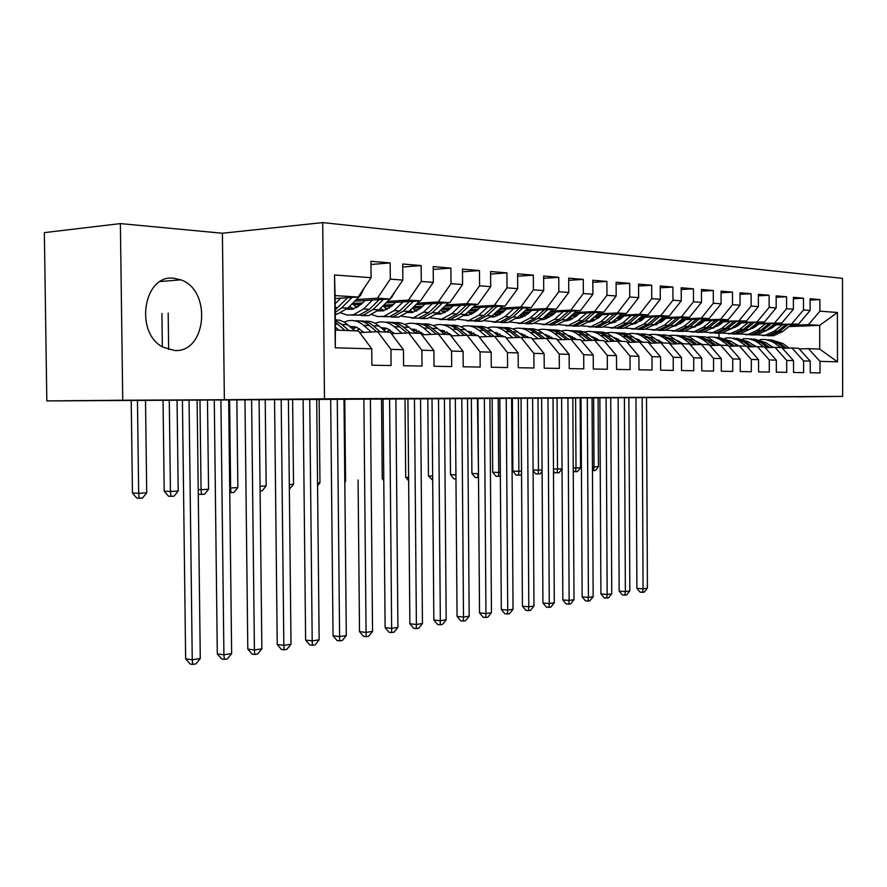 <?xml version="1.0" encoding="UTF-8"?>
<svg xmlns="http://www.w3.org/2000/svg" width="887" height="887" viewBox="0 0 887 887"><rect width="100%" height="100%" fill="white"/><g stroke="black" fill="none" stroke-linecap="round" stroke-linejoin="round"><path stroke-width="1.33" d="M174.606 350.509C206.671 352.893 212.071 290.249 180.826 279.849L173.708 278.241C143.55 274.15 134.214 332.836 162.986 347.161L174.606 350.509M120.366 223.602L122.739 400.225L224.367 399.727L222.404 233.237L120.366 223.602L44.35 232.627L46.823 400.924L797.757 396.766M222.404 233.237L322.713 222.593L842.484 278.363L842.65 396.4L324.487 398.828L322.713 222.593M789.009 326.56L819.688 325.363L837.395 312.479L819.91 311.182L819.887 299.595L810.097 298.764L810.119 310.45L803.5 309.951L803.478 298.198L793.388 297.333L793.41 309.208L786.581 308.698L786.558 296.757L776.147 295.87L776.18 307.922L769.14 307.39L769.107 295.26L758.363 294.351L758.396 306.592L751.134 306.048L751.089 293.73L740.013 292.788L740.046 305.228L732.54 304.662L732.496 292.145L721.053 291.169L721.098 303.809L713.336 303.232L713.292 290.504L701.462 289.495L701.506 302.345L693.49 301.757L693.434 288.807L681.205 287.765L681.26 300.837L672.967 300.216L672.911 287.055L660.25 285.98L660.305 299.274L651.723 298.642L651.668 285.248L638.562 284.128L638.629 297.666L629.737 297.001L629.67 283.363L616.099 282.21L616.166 295.992L606.963 295.304L606.885 281.423L592.815 280.225L592.893 294.251L583.347 293.542L583.269 279.405L568.678 278.163L568.767 292.455L558.854 291.712L558.766 277.321L543.631 276.023L543.72 290.581L533.431 289.816L533.342 275.147L517.609 273.806L517.709 288.641L507.031 287.843L506.92 272.897L490.578 271.5L490.688 286.634L479.579 285.802L479.468 270.557L462.46 269.105L462.582 284.539L451.017 283.674L450.895 268.118L433.2 266.61L433.322 282.354L421.281 281.456L421.148 265.579L402.709 264.004L402.853 280.081L390.302 279.139L390.158 262.929L370.932 261.288L371.088 277.709L358.148 297.034L335.075 295.615L335.419 330.064L358.47 330.973L371.742 348.824L335.264 347.804L334.543 274.981L371.088 277.709M837.395 312.479L837.472 361.852L819.998 361.364L808.478 348.669L799.231 348.935M371.742 348.824L371.897 365.2L391.078 365.533L390.934 349.367L403.463 349.711L403.596 365.743L422.001 366.065L421.868 350.232L433.887 350.565L434.02 366.264L451.671 366.575L451.55 351.064L463.092 351.385L463.214 366.774L480.177 367.063L480.067 351.862L491.165 352.172L491.276 367.251L507.586 367.54L507.475 352.627L518.152 352.926L518.252 367.717L533.952 367.994L533.852 353.359L544.119 353.647L544.219 368.172L559.331 368.427L559.242 354.068L569.132 354.345L569.221 368.604L583.779 368.848L583.701 354.756L593.237 355.022L593.314 369.014L607.351 369.258L607.285 355.41L616.476 355.676L616.554 369.413L630.103 369.646L630.036 356.053L638.906 356.297L638.973 369.801L652.056 370.023L651.989 356.663L660.56 356.907L660.627 370.178L673.255 370.389L673.2 357.261L681.493 357.494L681.538 370.533L693.756 370.744L693.701 357.827L701.717 358.06L701.761 370.888L713.58 371.088L713.536 358.381L721.275 358.603L721.319 371.221L732.751 371.42L732.717 358.925L740.213 359.135L740.257 371.542L751.322 371.742L751.289 359.446L758.551 359.645L758.585 371.864L769.306 372.052L769.273 359.945L776.313 360.144L776.336 372.163L786.736 372.352L786.702 360.432L793.521 360.621L793.555 372.462L803.622 372.64L803.6 360.909L810.219 361.087L810.241 372.751L820.02 372.917L819.998 361.364M356.363 299.529L377.396 298.22L389.958 298.986L354.722 301.159M390.302 279.139L377.396 298.22M402.853 280.081L389.958 298.986M335.264 347.804L335.419 330.064M352.372 303.509L362.639 302.888M387.53 301.38L408.419 300.116L420.471 300.859L385.967 302.922M353.458 304.862L361.109 304.407M421.281 281.456L408.419 300.116M433.322 282.354L420.471 300.859M390.934 349.367L377.696 331.727L359.634 332.536M377.696 331.727L390.258 332.215L403.463 349.711M355.51 306.802L358.437 306.625M383.694 305.15L393.285 304.585M417.467 303.166L438.2 301.946L449.787 302.655L415.959 304.618M383.472 306.503L391.81 306.015M451.017 283.674L438.2 301.946M462.582 284.539L449.787 302.655M421.868 350.232L408.707 332.947L391.367 333.689M408.707 332.947L420.748 333.423L433.887 350.565M385.424 308.332L389.304 308.111M413.774 306.725L422.733 306.215M446.239 304.873L466.817 303.709L477.949 304.385L444.786 306.259M416.158 311.215L412.344 308.088L421.314 307.578M479.579 285.802L466.817 303.709M490.688 286.634L477.949 304.385M451.55 351.064L438.466 334.111L421.824 334.809M438.466 334.111L450.042 334.565L463.092 351.385M414.196 309.818L418.952 309.563M442.68 308.244L451.051 307.789M473.913 306.525L494.325 305.394L505.036 306.048L472.516 307.833M415.704 310.938L416.857 310.871M441.327 309.53L449.687 309.075M507.031 287.843L494.325 305.394M517.709 288.641L505.036 306.048M480.067 351.862L467.061 335.242L451.062 335.896M467.061 335.242L478.182 335.674L491.165 352.172M441.892 311.259L447.458 310.96M470.476 309.718L478.304 309.308M500.556 308.111L520.802 307.024L531.113 307.656L499.204 309.352M443.323 312.313L445.518 312.202M469.168 310.949L476.984 310.528M533.431 289.816L520.802 307.024M543.72 290.581L531.113 307.656M507.475 352.627L494.547 336.317L479.168 336.927M494.547 336.317L505.257 336.738L518.152 352.926M468.58 312.645L474.634 312.335M497.241 311.149L504.548 310.772M526.213 309.63L546.292 308.587L556.227 309.197L524.904 310.816M469.933 313.654L473.07 313.499M495.977 312.313L503.273 311.936M558.854 291.712L546.292 308.587M568.767 292.455L556.227 309.197M533.852 353.359L521.013 337.359L506.211 337.936M521.013 337.359L531.313 337.77L544.119 353.647M494.303 313.987L500.002 313.699M523.008 312.534L529.827 312.18M550.938 311.104L570.862 310.095L580.442 310.683L549.685 312.235M495.589 314.963L499.592 314.752M521.789 313.632L528.597 313.288M583.347 293.542L570.862 310.095M592.893 294.251L580.442 310.683M559.242 354.068L546.481 338.368L532.233 338.901M546.481 338.368L556.415 338.756L569.132 354.345M520.015 315.251L524.483 315.029M547.856 313.865L554.22 313.543M574.798 312.523L594.545 311.548L603.792 312.113L573.579 313.599M520.336 316.215L525.115 315.983M546.669 314.918L553.022 314.608M606.963 295.304L594.545 311.548M616.166 295.992L603.792 312.113M583.701 354.756L571.04 339.333L557.291 339.832M571.04 339.333L580.608 339.71L593.237 355.022M544.951 316.459L548.111 316.304M571.816 315.162L577.747 314.874M597.816 313.898L617.407 312.945L626.322 313.499L596.652 314.918M544.241 317.435L548.765 317.213M570.674 316.171L576.594 315.883M629.737 297.001L617.407 312.945M638.629 297.666L626.322 313.499M607.285 355.41L594.711 340.264L581.462 340.741M594.711 340.264L603.947 340.619L616.476 355.676M568.999 317.635L570.951 317.546M594.933 316.415L600.466 316.149M620.057 315.218L639.472 314.308L648.087 314.83L618.926 316.204M567.924 318.588L571.572 318.422M593.824 317.38L599.357 317.114M651.723 298.642L639.472 314.308M660.305 299.274L648.087 314.83M630.036 356.053L617.552 341.162L604.768 341.606M617.552 341.162L626.466 341.506L638.906 356.297M569.332 319.841L570.651 319.786M592.217 318.788L593.026 318.743M617.263 317.624L622.419 317.391M641.545 316.504L660.793 315.617L669.12 316.127L640.447 317.435M591.163 319.697L593.625 319.586M616.199 318.544L621.343 318.311M672.967 300.216L660.793 315.617M681.26 300.837L669.12 316.127M651.989 356.663L639.605 342.027L627.253 342.449M639.605 342.027L648.22 342.371L660.56 356.907M591.54 320.939L593.78 320.839M638.84 318.799L643.64 318.588M662.323 317.746L681.404 316.881L689.454 317.369L661.258 318.633M613.616 320.772L614.957 320.706M637.808 319.686L642.598 319.475M693.49 301.757L681.404 316.881M701.506 302.345L689.454 317.369M673.2 357.261L660.915 342.87L648.985 343.269M660.915 342.87L669.241 343.191L681.493 357.494M613.017 322.014L615.9 321.881M659.706 319.941L664.163 319.741M682.425 318.943L701.34 318.1L709.123 318.577L681.393 319.797M658.697 320.795L663.154 320.595M713.336 303.232L701.34 318.1M721.098 303.809L709.123 318.577M693.701 357.827L681.515 343.679L669.973 344.056M681.515 343.679L689.565 343.99L701.717 358.06M633.861 323.045L636.511 322.935M679.885 321.05L684.032 320.872M701.872 320.096L720.621 319.287L728.172 319.752L700.874 320.917M678.91 321.859L683.045 321.682M732.54 304.662L720.621 319.287M740.046 305.228L728.172 319.752M713.536 358.381L701.429 344.455L690.274 344.821M701.429 344.455L709.223 344.766L721.275 358.603M654.872 324.01L656.469 323.943M699.422 322.125L703.269 321.959M720.721 321.216L746.61 320.883L719.745 322.014M655.26 324.731L656.469 324.675M698.468 322.901L702.316 322.746M751.134 306.048L739.303 320.429M758.396 306.592L746.61 320.883M732.717 358.925L720.71 345.22L709.91 345.553M720.71 345.22L728.249 345.509L740.213 359.135M675.195 324.964L675.805 324.941M718.337 323.167L721.896 323.023M738.971 322.314L764.472 321.981L738.039 323.068M674.685 325.684L676.404 325.618M717.417 323.921L720.976 323.777M769.14 307.39L757.398 321.537M776.18 307.922L764.472 321.981M751.289 359.446L739.381 345.952L728.926 346.274M739.381 345.952L746.677 346.24L758.551 359.645M736.665 324.176L739.958 324.043M756.678 323.367L781.791 323.034L755.768 324.099M694 326.593L695.12 326.549M735.766 324.908L739.059 324.775M786.581 308.698L774.928 322.613M793.41 309.208L781.791 323.034M769.273 359.945L757.465 346.662L747.275 346.906M757.465 346.662L764.539 346.939L776.313 360.144M754.427 325.163L757.476 325.041M773.841 324.387L798.588 324.065L772.954 325.085M753.562 325.862L756.6 325.74M803.5 309.951L791.936 323.666M810.119 310.45L798.588 324.065M786.702 360.432L774.994 347.349L765.171 347.649M774.994 347.349L781.846 347.626L793.521 360.621M771.657 326.117L774.462 326.006M790.494 325.385L808.434 324.675L819.688 325.363L819.732 349.112L808.478 348.669M770.193 327.292L772.998 327.181M819.91 311.182L808.434 324.675M803.6 360.909L791.991 348.026L782.456 348.303M791.991 348.026L798.644 348.281L810.219 361.087M122.739 400.225L46.823 400.924M842.65 396.4L797.757 396.899M224.367 399.727L324.487 398.828M335.098 298.509L358.148 297.034M719.013 337.415L719.002 332.991M837.472 361.852L819.732 349.112M335.075 295.615L334.543 274.981M819.887 299.595L810.097 300.083M803.478 298.198L793.388 298.708M786.558 296.757L776.158 297.3M769.107 295.26L758.374 295.837M751.089 293.73L740.013 294.329M732.496 292.145L721.053 292.777M713.292 290.504L701.462 291.169M693.434 288.807L681.216 289.517M672.911 287.055L660.261 287.809M651.668 285.248L638.573 286.035M629.67 283.363L616.11 284.206M606.885 281.423L592.838 282.321M583.269 279.405L568.689 280.359M558.766 277.321L543.642 278.341M533.342 275.147L517.631 276.234M506.92 272.897L490.6 274.061M479.468 270.557L462.482 271.799M450.895 268.118L433.222 269.448M421.148 265.579L402.742 267.02M390.158 262.929L370.966 264.481M789.23 348.103L782.733 343.435L770.914 339.799M780.682 347.571L774.44 343.081C770.005 339.965 765.215 338.845 760.059 339.699L759.915 339.721M773.486 347.394L768.597 344.577M755.214 345.786L754.571 346.174M786.392 348.181L779.595 343.302L768.342 339.643M765.747 339.566L777.611 343.214L784.585 348.236M642.155 397.853L643.064 588.813L647.41 588.125L646.523 397.831M647.41 588.125L644.272 592.084L642.532 592.361L640.07 592.15L636.888 588.314L635.968 397.886M636.888 588.314L643.064 588.813L642.532 592.361M775.759 324.975L772.4 327.647L765.525 331.006M752.963 328.356L751.71 327.347M782.445 324.709L774.418 331.084L765.248 335.286L756.944 334.842M791.814 324.343L782.711 331.538L773.575 335.696L767.909 335.807M786.026 324.575L777.577 331.261L768.43 335.441L762.742 335.552M753.385 326.006L754.637 327.281M763.751 335.486L770.426 335.541L779.573 331.361L788.266 324.476M755.702 326.46L755.114 325.795M593.636 398.097L594.013 466.928L598.437 466.673L598.06 398.075M598.437 466.673L595.365 470.531L592.461 470.609M592.438 466.895L594.013 466.928L593.591 470.642M772.533 347.427L766.024 342.715L754.083 339.034M763.774 346.906L757.487 342.349C753.019 339.189 748.184 338.047 742.996 338.923L742.741 338.967M756.467 346.695L751.234 343.735M737.906 345.22L737.164 345.686M769.606 347.516L762.798 342.57L751.433 338.867M748.761 338.79L760.747 342.482L767.754 347.571M624.393 397.941L625.368 591.596L629.837 590.897L628.872 397.919M629.837 590.897L626.654 594.9L624.858 595.188L622.386 594.977L619.159 591.075L618.161 397.975M619.159 591.075L625.368 591.596L624.858 595.188M755.336 346.728L748.816 341.972L736.742 338.246M746.344 346.229L740.002 341.595C735.5 338.39 730.633 337.237 725.4 338.113L725.056 338.18M738.926 345.963L733.349 342.881M720.067 344.644L719.235 345.209M752.32 346.817L745.479 341.828L734.004 338.069M731.254 337.991L743.373 341.739L750.402 346.872M606.109 398.041L607.163 594.467L611.753 593.736L610.733 398.019M611.753 593.736L608.526 597.805L606.686 598.104L604.191 597.882L600.92 593.924L599.856 398.075M600.92 593.924L607.163 594.467L606.686 598.104M758.806 323.966L755.425 326.682L748.196 330.152M735.645 327.27L734.281 326.117M765.548 323.7L757.454 330.175L748.218 334.443L739.758 333.967M775.194 323.312L765.991 330.629L756.799 334.865L751.056 334.976M769.229 323.544L760.713 330.352L751.5 334.599L745.723 334.709M736.21 324.886L737.374 326.117M746.765 334.643L753.551 334.709L762.765 330.463L771.546 323.456M575.608 398.196L576.007 467.97L580.564 467.715L580.153 398.174M580.564 467.715L577.437 471.629L573.257 471.673M573.235 467.904L576.007 467.97L575.619 471.74M741.332 322.935L737.929 325.695L730.345 329.277M717.805 326.139L716.308 324.819M748.129 322.646L739.969 329.232L730.666 333.567L722.04 333.057M713.747 327.946L713.192 327.37M758.075 322.236L748.772 329.709L739.514 334.011L733.682 334.111M751.921 322.491L743.328 329.41L734.048 333.734L728.194 333.845M718.636 323.866L719.59 324.897M729.269 333.767L736.166 333.845L745.446 329.532L754.305 322.391M557.069 398.285L557.502 469.046L562.036 468.779M562.036 468.957L559.01 472.749L554.752 472.793L553.477 471.241M553.466 468.946L557.502 469.046L557.147 472.86M737.607 346.008L731.065 341.207L718.858 337.426M729.369 346.263L721.985 340.808C717.439 337.57 712.538 336.395 707.272 337.293L706.806 337.382M720.843 345.22L714.922 342.016M701.672 344.067L701.085 344.466M734.491 346.107L727.628 341.051L716.042 337.248M713.203 337.171L717.783 337.515L722.184 339L732.518 346.163M587.294 398.13L588.425 597.406L593.159 596.663L592.05 398.108M593.159 596.663L589.877 600.798L587.981 601.098L585.475 600.876L582.149 596.862L581.007 398.163M582.149 596.862L588.425 597.406L587.981 601.098M719.302 345.265L709.467 338.424L705.032 336.927L700.42 336.583M710.82 345.531L703.391 340.009C698.812 336.716 693.878 335.53 688.567 336.439L687.99 336.561M678.965 341.162L678.322 341.739M702.249 344.489L695.929 341.14M716.097 345.365L709.212 340.264L697.515 336.395M694.588 336.317L699.211 336.661L703.668 338.169L714.057 345.431M567.924 398.23L569.144 600.444L574.011 599.679L572.825 398.208M574.011 599.679L570.685 603.87L568.733 604.18L566.216 603.947L562.835 599.878L561.604 398.263M562.835 599.878L569.144 600.444L568.733 604.18M723.315 321.859L719.878 324.664L711.951 328.367M699.411 324.964L697.792 323.467M730.156 321.571L721.94 328.268L712.571 332.669L703.779 332.126M695.408 326.848L694.665 326.05M740.412 321.138L731.021 328.755L721.696 333.124L715.787 333.235M713.159 328.112L712.571 327.88M734.07 321.404L725.411 328.445L716.053 332.847L710.121 332.947M700.53 322.824L701.251 323.622M711.23 332.869L718.248 332.958L727.584 328.567L736.532 321.305M537.999 398.385L538.464 470.154L542.079 469.944M542.09 471.363L540.061 473.891L535.748 473.946L533.098 470.731M533.087 469.999L538.464 470.154L538.143 474.013M704.721 320.75L701.262 323.611L692.958 327.425M680.418 323.733L678.688 322.048M711.618 320.462L703.336 327.259L693.911 331.749L684.93 331.15M676.482 325.706L675.561 324.653M722.206 320.007L712.716 327.769L703.313 332.215L697.326 332.315M694.61 327.081L693.811 326.749L684.354 331.272L678.278 331.372M715.665 320.285L706.917 327.458L697.504 331.926L691.483 332.026M692.625 331.938L699.754 332.037L709.168 327.58L718.204 320.174M518.385 398.485L518.884 471.285L521.523 471.13M521.545 473.869L520.569 475.077L516.19 475.133L512.863 471.119L512.364 398.518M512.863 471.119L518.884 471.285L518.596 475.199M678.023 340.774L677.324 340.985M700.42 344.489L690.541 337.581L686.05 336.051L681.393 335.718M691.66 344.777L684.199 339.189C679.586 335.84 674.608 334.632 669.275 335.563L668.565 335.707M659.44 340.497L658.642 341.251M683.045 343.735L676.326 340.231M697.115 344.599L690.208 339.444L678.4 335.519M675.373 335.441L680.052 335.774L684.553 337.304L695.009 344.666M547.978 398.33L549.275 603.57L554.297 602.783L553.022 398.307M554.297 602.783L550.916 607.03L548.909 607.362L546.37 607.118L542.933 602.983L541.624 398.363M542.933 602.983L549.275 603.57L548.909 607.362M685.54 319.619L682.048 322.524L673.366 326.449M660.826 322.447L659.163 320.772M692.481 319.309L684.143 326.228L674.641 330.784L665.483 330.152M656.957 324.498L655.848 323.19M703.413 318.832L693.822 326.749L690.164 326.549L699.278 319.01M675.462 326.017L674.453 325.573M696.65 319.132L687.835 326.427L678.355 330.973L672.246 331.073M673.421 330.973L680.684 331.084L690.164 326.549M498.206 398.585L498.727 472.449L500.335 472.361M500.357 476.308L496.055 476.352L492.684 472.272L492.152 398.618M492.684 472.272L498.727 472.449L498.472 476.419M658.276 339.987L657.378 340.286M680.928 343.69L671.004 336.694L666.47 335.153L661.757 334.82M671.869 343.99L664.374 338.324C659.728 334.931 654.717 333.7 649.351 334.654L648.497 334.831M639.283 339.832L638.318 340.763M663.221 342.959L656.092 339.311M677.502 343.812L670.583 338.601L658.664 334.621M655.537 334.532L660.261 334.865L664.818 336.417L675.329 343.879M527.421 398.44L528.807 606.797L533.985 605.976L532.621 398.407M533.985 605.976L530.548 610.3L528.475 610.633L525.936 610.378L522.443 606.187L521.035 398.474M522.443 606.187L528.807 606.797L528.475 610.633M665.727 318.433L662.212 321.393L653.142 325.429M640.591 321.105L639.161 319.63M672.712 318.123L664.319 325.163L654.75 329.798L645.403 329.11M636.788 323.245L635.491 321.659M684.01 317.613L674.308 325.706L664.784 330.297L658.609 330.396M655.704 324.919L654.473 324.354M677.025 317.934L668.133 325.374L658.586 329.986L652.388 330.086M653.608 329.975L660.992 330.108L670.528 325.496L679.73 317.812M477.417 398.695L478.481 473.625M478.514 477.638L475.332 477.605L471.906 473.47L471.341 398.718M471.906 473.47L477.971 473.658L477.76 477.683M637.886 339.189L636.777 339.577M660.782 342.87L650.814 335.785L646.235 334.222L641.467 333.889M651.424 343.18L643.895 337.448C639.217 333.989 634.172 332.747 628.761 333.712L627.774 333.933M618.45 339.156L617.33 340.286M642.731 342.149L635.192 338.368M657.245 342.992L650.315 337.725L638.274 333.678M635.048 333.601L639.826 333.933L644.428 335.497L655.005 343.058M506.233 398.54L507.708 610.112L513.052 609.28L511.588 398.518M513.052 609.28L509.559 613.66L507.419 614.004L504.858 613.749L501.31 609.491L499.802 398.573M501.31 609.491L507.708 610.112L507.419 614.004M616.82 338.368L615.489 338.856M639.993 342.038L629.958 334.854L625.324 333.257L620.512 332.935M630.291 342.349L622.718 336.528C618.017 333.024 612.939 331.76 607.484 332.747L606.342 333.002M596.907 338.49L595.632 339.821M621.554 341.318L613.604 337.404M636.301 342.138L626.111 334.765L621.743 333.179L617.197 332.714M614.137 337.814L614.813 337.681M613.871 332.636L618.694 332.958L623.35 334.554L633.983 342.216M484.369 398.662L485.954 613.538L491.453 612.673L489.901 398.629M491.453 612.673L487.905 617.13L485.71 617.485L483.138 617.219L479.523 612.895L477.916 398.684M479.523 612.895L485.954 613.538L485.71 617.485M595.022 337.515L593.481 338.135M618.516 341.196L608.393 333.878L603.692 332.259L598.836 331.949M608.415 341.484L600.821 335.585C596.086 332.015 590.964 330.74 585.487 331.738L584.178 332.048M574.61 337.814L573.202 339.366M599.656 340.453L591.274 336.417M614.647 341.262L604.413 333.8L600 332.181L595.41 331.716M592.017 336.993L592.959 336.783M591.962 331.638L596.84 331.949L601.552 333.567L612.241 341.351M461.805 398.773L463.502 617.075L469.179 616.177L467.516 398.74M469.179 616.177L465.575 620.7L463.302 621.066L460.719 620.8L457.049 616.41L455.33 398.806M457.049 616.41L463.502 617.075L463.302 621.066M572.481 336.65L570.707 337.404M596.286 340.32L586.074 332.88L581.329 331.239L576.406 330.929M585.775 340.586L578.158 334.61C573.379 330.984 568.234 329.676 562.724 330.707L561.238 331.062M551.548 337.138L550.328 338.512M576.982 339.566L568.168 335.397M592.228 340.353L581.961 332.791L577.504 331.15L572.869 330.685M569.121 336.151L570.341 335.863M569.299 330.607L574.233 330.906L579 332.558L589.733 340.442M568.977 335.53L568.423 335.596M438.522 398.895L440.329 620.723L446.194 619.802L444.409 398.862M446.194 619.802L442.524 624.393L440.174 624.77L437.579 624.492L433.843 620.035L432.013 398.928M433.843 620.035L440.329 620.723L440.174 624.77M549.142 335.752L547.124 336.661M573.268 339.422L562.036 331.394L558.167 330.164L553.2 329.875M562.325 339.654L554.685 333.601C549.885 329.909 544.707 328.589 539.152 329.631L537.489 330.053M527.643 336.472L526.69 337.581M553.499 338.634L544.241 334.355M568.999 339.399L558.71 331.749L554.209 330.075L549.53 329.62M545.416 335.297L546.924 334.898M545.838 329.532L550.827 329.831L555.639 331.505L566.427 339.499M545.505 334.554L544.64 334.676M414.462 399.017L416.391 624.492L422.445 623.539L420.549 398.984M422.445 623.539L418.719 628.207L416.291 628.595L413.686 628.306L409.872 623.783L407.931 399.05M409.872 623.783L416.391 624.492L416.291 628.595M524.96 334.831L522.709 335.907M549.419 338.479L542.633 333.08C538.487 329.853 533.996 328.412 529.162 328.778M538.021 338.679L530.359 332.547C525.525 328.789 520.314 327.447 514.737 328.523L512.874 329.01M502.874 335.818L502.197 336.616M529.173 337.681L519.46 333.29M544.94 338.424L534.617 330.663L530.082 328.966L525.359 328.512M520.869 334.421L522.665 333.911M521.523 328.434C526.379 328.057 530.892 329.498 535.049 332.747L542.279 338.524M521.201 333.534L520.004 333.734M389.593 399.139L391.644 628.384L397.908 627.397L395.879 399.106M397.908 627.397L394.116 632.154L391.61 632.553L388.994 632.254L385.113 627.641L383.04 399.172M385.113 627.641L391.644 628.384L391.61 632.553M499.891 333.878L497.407 335.164M524.694 337.503L517.864 332.015C513.673 328.711 509.127 327.248 504.237 327.647M512.819 337.681L505.147 331.461C500.279 327.636 495.035 326.272 489.424 327.37L487.351 327.935M503.949 336.694L493.76 332.193M519.993 337.404L509.648 329.543L505.058 327.813L500.301 327.37M495.423 333.545L497.518 332.891M496.332 327.281C501.233 326.882 505.79 328.345 510.003 331.671L517.232 337.503M495.999 332.492L494.458 332.769M363.87 399.272L366.065 632.409L372.54 631.389L370.389 399.239M372.54 631.389L368.682 636.223L366.087 636.644L363.47 636.323L359.512 631.644L358.071 480.022M359.512 631.644L366.065 632.409L366.087 636.644M645.248 317.213L641.711 320.229L632.243 324.365M619.68 319.697L618.505 318.444M652.289 316.892L643.829 324.065L634.205 328.778L624.659 328.046M615.944 321.937L614.469 320.041M663.964 316.36L654.162 324.62L644.561 329.299L638.307 329.387M635.292 323.777L633.839 323.068M656.746 316.692L647.776 324.276L638.163 328.977L631.877 329.066M633.13 328.955L640.647 329.099L650.249 324.409L659.551 316.559M633.296 324.232L632.664 324.043M455.962 478.958L453.989 478.902L450.496 474.7L449.897 398.828M450.496 474.7L455.929 474.867M624.082 315.96L620.512 319.032L610.644 323.267M598.06 318.222L597.151 317.224M631.178 315.628L622.652 322.923L612.961 327.724L603.215 326.926M594.401 320.551L592.738 318.322M643.241 315.062L633.329 323.5L623.672 328.257L617.319 328.345M614.203 322.591L612.507 321.726M635.779 315.406L626.732 323.145L617.053 327.924L610.677 328.013M611.975 327.891L619.625 328.057L629.293 323.278L638.673 315.273M612.141 323.09L611.232 322.801M432.69 480.255L428.443 475.975L427.8 398.939M428.443 475.975L432.656 476.108M602.184 314.652L598.592 317.779L590.409 321.87L588.303 322.125M575.707 316.67L575.075 315.96M609.325 314.308L600.743 321.748L590.997 326.638L581.029 325.773M572.115 319.109L570.274 316.515M621.809 313.71L611.797 322.336L602.073 327.181L595.62 327.27M592.394 321.36L590.454 320.318M614.092 314.087L604.967 321.97L595.232 326.848L588.746 326.926M590.088 326.782L597.882 326.981L607.617 322.114L617.086 313.943M590.265 321.903L589.079 321.504M408.608 477.383L405.703 477.284L405.015 399.061M405.703 477.284L408.641 480.798M579.533 313.311L575.907 316.493L567.669 320.662L565.185 320.939M586.717 312.956L578.08 320.529L568.268 325.507L558.078 324.564M549.042 317.579L547.212 314.896M599.634 312.313L589.511 321.138L579.732 326.072L573.179 326.161M569.831 320.085L567.636 318.843M591.651 312.712L582.449 320.761L572.647 325.717L566.061 325.806M565.485 320.695L566.228 320.872M567.447 325.651L575.397 325.862L585.187 320.906L594.745 312.557M567.625 320.673L566.15 320.152M383.761 478.681L382.242 478.636L381.521 399.183M382.242 478.636L383.783 480.466M556.06 311.914L552.413 315.162L544.13 319.409L541.247 319.686M563.289 311.548L554.597 319.265L544.729 324.332L534.307 323.323M525.148 315.96L523.541 313.543M576.672 310.871L566.438 319.897L556.604 324.93L549.951 324.997M546.47 318.755L544.03 317.28M568.401 311.282L559.12 319.508L549.264 324.564L542.578 324.631M541.68 319.353L542.744 319.619M544.019 324.465L552.113 324.697L561.97 319.653L571.616 311.126M544.186 319.398L542.412 318.721M531.734 310.461L528.064 313.776L519.738 318.111L516.445 318.389M539.008 310.084L530.271 317.945L520.336 323.123L509.681 322.025M500.379 314.253L499.026 312.157M552.889 309.363L542.545 318.61L532.643 323.733L525.88 323.799M522.277 317.38L519.571 315.65M544.308 309.807L534.961 318.2L525.037 323.356L518.252 323.422M517.01 317.934L518.407 318.311M519.738 323.234L527.998 323.5L537.899 318.366L547.645 309.641M519.904 318.078L517.82 317.224M344.799 481.364L345.564 481.319L344.766 399.372M344.81 482.262L345.564 481.319M506.521 308.964L502.818 312.346L494.447 316.759L490.733 317.036M513.839 308.565L505.036 316.592L495.057 321.87L484.136 320.662M474.7 312.435L473.625 310.705M528.231 307.811L517.764 317.28L507.819 322.502L500.944 322.569M497.197 315.938L494.225 313.92M519.338 308.277L509.903 316.859L499.935 322.114L493.028 322.169M491.442 316.459L493.183 316.958M494.569 321.959L502.996 322.258L512.952 317.014L522.787 308.099M494.735 316.703L492.329 315.65M317.546 482.949L319.963 482.805L319.12 399.494M317.579 485.788L319.963 482.805M473.902 332.902L471.163 334.41M499.048 336.495L492.174 330.906C487.939 327.525 483.337 326.039 478.392 326.471M486.664 336.639L478.969 330.33C474.079 326.438 468.813 325.052 463.169 326.172L460.863 326.815M477.771 335.663L467.105 331.062M494.114 336.339L483.748 328.378L479.113 326.627L474.312 326.172M469.023 332.647L471.44 331.838M470.188 326.094C475.144 325.662 479.756 327.148 484.025 330.552L491.232 336.45M469.866 331.405L467.97 331.782M337.271 399.405L339.599 636.578L346.307 635.524L344.001 399.372M346.307 635.524L342.371 640.436L339.688 640.869L337.06 640.547L333.035 635.779L330.674 399.438M333.035 635.779L339.599 636.578L339.688 640.869M480.355 307.401L476.629 310.86L468.214 315.362L464.067 315.617M487.706 307.002L478.858 315.184L468.824 320.562L457.648 319.253M448.057 310.505L447.281 309.208M502.652 306.181L492.074 315.894L482.062 321.227L475.077 321.271M471.185 314.43L467.937 312.091M493.416 306.691L483.914 315.462L473.891 320.817L466.861 320.861M464.91 314.896L467.028 315.561M468.469 320.639L477.062 320.972L487.074 315.628L496.997 306.492M468.635 315.273L465.897 313.998M289.317 484.579L293.519 484.335L292.621 399.627M293.519 484.335L289.362 489.125M446.915 331.904L443.932 333.667M472.427 335.452L465.52 329.753C461.218 326.283 456.572 324.786 451.572 325.252M459.488 335.552L451.805 329.166C446.882 325.196 441.582 323.788 435.916 324.93L433.366 325.673M422.888 333.933L422.279 334.798M452.104 335.851L449.62 333.778L439.442 329.909M467.249 335.242L456.86 327.17L452.182 325.385L447.336 324.941M441.626 331.738L444.365 330.751M443.056 324.864C448.068 324.387 452.736 325.895 457.038 329.387L464.245 335.353M442.724 330.274L440.473 330.773M309.718 399.549L312.202 640.891L319.143 639.793L316.692 399.505M319.143 639.793L315.14 644.805L312.368 645.248L309.729 644.904L305.616 640.07L303.11 399.582M305.616 640.07L312.202 640.891L312.368 645.248M453.179 305.782L449.432 309.319L440.983 313.909L436.371 314.131M460.575 305.361L451.683 313.721L441.604 319.22L430.14 317.779M420.383 308.432L419.939 307.656M476.086 304.496L465.398 314.464L455.341 319.897L448.245 319.941M444.199 312.867L440.662 310.151M466.507 305.028L456.927 314.009L446.848 319.475L439.708 319.508M437.38 313.266L439.874 314.098M441.382 319.265L450.152 319.642L460.22 314.186L470.221 304.829M441.538 313.787L438.455 312.246M260.057 486.276L266.167 485.921L265.213 399.771M266.167 485.921L262.253 490.777L260.102 490.91M418.897 330.884L415.648 332.924M444.764 334.366L437.823 328.556C433.466 325.008 428.776 323.489 423.72 323.988M431.259 334.421L423.565 327.946C418.62 323.91 413.298 322.469 407.61 323.644L404.805 324.498M423.842 334.732L421.38 332.658L410.692 328.722M439.387 334.155L428.92 325.917L424.208 324.099L419.307 323.666M413.165 330.818L416.236 329.62M414.861 323.589C419.928 323.068 424.651 324.598 429.009 328.179L436.204 334.211M414.539 329.11L411.901 329.753M281.179 399.693L283.829 645.359L291.014 644.228L288.408 399.649M291.014 644.228L286.933 649.317L284.062 649.783L281.423 649.428L277.232 644.505L274.56 399.727M277.232 644.505L283.829 645.359L284.062 649.783M424.94 304.097L421.17 307.711L412.688 312.401L407.61 312.579M432.368 303.664L423.432 312.202L413.309 317.812L401.556 316.227M448.5 302.733L437.69 312.967L427.589 318.522L420.371 318.544M438.533 303.31L428.887 312.49L418.775 318.078L411.513 318.1M408.774 311.537L411.657 312.59M413.242 317.823L422.201 318.256L432.302 312.679L442.402 303.088M413.397 312.235L409.949 310.406M229.6 399.948L230.631 487.983L237.86 487.562L236.851 399.915M237.86 487.562L233.88 492.496L229.766 492.618M229.711 487.939L230.631 487.983L230.986 492.673M389.77 329.831L386.422 332.071M416.014 333.235L409.029 327.314C404.627 323.677 399.871 322.125 394.77 322.68M401.889 333.235L394.205 326.682C389.227 322.569 383.894 321.105 378.172 322.303L375.09 323.289M394.438 333.556L387.442 328.622L380.811 327.514M410.415 333.013L403.43 327.07C399.35 323.677 394.937 322.092 390.191 322.336M383.594 329.897L387.009 328.445M385.557 322.269C390.69 321.693 395.458 323.256 399.871 326.926L407.033 333.013M385.235 327.891L382.208 328.711M251.598 399.837L254.414 649.983L261.865 648.818L259.093 399.804M261.865 648.818L257.707 653.996L254.724 654.473L252.085 654.118L247.806 649.096L244.967 399.871M247.806 649.096L254.414 649.983L254.724 654.473M395.58 302.345L391.788 306.037L383.273 310.838L377.707 310.938M403.042 301.902L394.061 310.616L383.905 316.349L377.751 316.592L371.841 314.608M423.997 295.781L421.713 299.085M419.817 300.904L408.896 311.415L398.751 317.091L391.4 317.102M387.02 309.496L382.929 305.893M409.45 301.525L399.738 310.927L389.581 316.637L382.186 316.637M379.037 309.707L382.341 311.004M384.082 316.36L393.141 316.803L403.297 311.115L413.486 301.281M384.149 310.616L380.323 308.443M199.974 400.104L201.061 489.691L208.556 489.258L207.48 400.059M208.556 489.258L204.498 494.281L199.01 494.347L198.267 493.471M198.211 489.569L201.061 489.691L201.504 494.469M359.468 328.744L356.397 330.884M386.1 332.06L379.082 326.028C374.624 322.291 369.824 320.717 364.657 321.316M371.331 332.004L363.648 325.363C358.658 321.161 353.292 319.686 347.56 320.906L344.178 322.048M363.847 332.348L356.652 327.27L349.711 326.261M380.279 331.827L373.25 325.773C369.136 322.291 364.679 320.684 359.889 320.95M352.826 328.977L356.596 327.236M355.077 320.883C360.255 320.274 365.078 321.848 369.546 325.618L376.676 331.771M354.756 326.638L351.319 327.669M220.907 399.993L223.912 654.794L231.64 653.575L228.68 399.959M231.64 653.575L227.405 658.853L224.311 659.351L221.661 658.974L217.304 653.863L214.277 400.026M217.304 653.863L223.912 654.794L224.311 659.351M365.023 300.527L361.209 304.308L352.66 309.208L346.584 309.219M372.518 300.061L363.493 308.975L353.303 314.83L346.972 315.051L340.918 312.911M394.848 291.823L391.732 297.267L378.937 309.807L368.759 315.595L361.275 315.595M356.707 307.689L352.339 303.554M379.192 299.651L369.402 309.297L359.213 315.118L351.684 315.118M348.103 307.778L351.84 309.363M353.824 314.852L362.916 315.306L373.105 309.496L383.384 299.396M353.725 308.931L349.522 306.359M168.175 313.067L168.641 349.567M169.273 400.303L170.437 491.465L178.198 491.021L177.056 400.259M178.198 491.021L174.063 496.132L170.958 496.321L168.463 496.199L164.206 491.176L163.042 400.336M162.354 346.795L161.933 313.455M164.206 491.176L170.437 491.465L170.958 496.321M354.944 330.829L344.533 322.247L340.009 320.34L335.308 319.752M338.889 330.197L335.386 327.115M348.879 330.596L341.828 324.42L335.319 320.495M335.341 322.258L345.032 330.441M189.053 400.17L192.246 659.773L200.274 658.509L197.125 400.115M200.274 658.509L195.949 663.886L192.745 664.407L190.095 664.019L185.638 658.808L182.423 400.237M185.638 658.808L192.246 659.773L192.745 664.407M340.708 298.154L335.153 303.742M364.058 288.208L360.588 295.316L347.737 308.133L337.537 314.042L335.264 314.408M347.671 297.699L335.219 309.873M335.242 312.424L341.672 307.8L352.039 297.422M137.452 400.458L138.671 493.305L146.721 492.839L145.512 400.425M146.721 492.839L142.508 498.05L139.292 498.25L136.809 498.117L132.451 493.006L131.221 400.492M132.451 493.006L138.671 493.305L139.292 498.25M779.595 343.302L782.733 343.435M774.44 343.081L777.611 343.214M777.577 331.261L774.418 331.084M782.711 331.538L779.573 331.361M762.798 342.57L766.024 342.715M757.487 342.349L760.747 342.482M745.479 341.828L748.816 341.972M740.002 341.595L743.373 341.739M760.713 330.352L757.454 330.175M765.991 330.629L762.765 330.463M743.328 329.41L739.969 329.232M748.772 329.709L745.446 329.532M727.628 341.051L731.065 341.207M721.985 340.808L725.444 340.963M709.212 340.264L712.76 340.42M703.391 340.009L706.961 340.164M725.411 328.445L721.94 328.268M731.021 328.755L727.584 328.567M706.917 327.458L703.336 327.259M712.716 327.769L709.168 327.58M690.208 339.444L693.867 339.599M684.199 339.189L687.891 339.344M687.835 326.427L684.143 326.228M670.583 338.601L674.364 338.756M664.374 338.324L668.188 338.49M668.133 325.374L664.319 325.163M674.308 325.706L670.528 325.496M650.315 337.725L654.218 337.892M643.895 337.448L647.843 337.614M629.36 336.816L633.396 336.993M622.718 336.528L626.799 336.705M607.695 335.885L611.864 336.062M600.821 335.585L605.045 335.774M585.265 334.92L589.589 335.109M578.158 334.61L582.526 334.798M562.048 333.911L566.527 334.111M554.685 333.601L559.209 333.789M537.999 332.88L542.633 333.08M530.359 332.547L535.049 332.747M513.063 331.805L517.864 332.015M505.147 331.461L510.003 331.671M647.776 324.276L643.829 324.065M654.162 324.62L650.249 324.409M626.732 323.145L622.652 322.923M633.329 323.5L629.293 323.278M604.967 321.97L600.743 321.748M611.797 322.336L607.617 322.114M582.449 320.761L578.08 320.529M589.511 321.138L585.187 320.906M559.12 319.508L554.597 319.265M566.438 319.897L561.97 319.653M534.961 318.2L530.271 317.945M542.545 318.61L537.899 318.366M509.903 316.859L505.036 316.592M517.764 317.28L512.952 317.014M487.185 330.685L492.174 330.906M478.969 330.33L484.025 330.552M483.914 315.462L478.858 315.184M492.074 315.894L487.074 315.628M460.331 329.532L465.52 329.753M451.805 329.166L457.038 329.387M456.927 314.009L451.683 313.721M465.398 314.464L460.22 314.186M432.435 328.323L437.823 328.556M423.565 327.946L429.009 328.179M428.887 312.49L423.432 312.202M437.69 312.967L432.302 312.679M403.43 327.07L409.029 327.314M394.205 326.682L399.871 326.926M399.738 310.927L394.061 310.616M408.896 311.415L403.297 311.115M373.25 325.773L379.082 326.028M363.648 325.363L369.546 325.618M369.402 309.297L363.493 308.975M378.937 309.807L373.105 309.496M391.732 297.267L391.156 297.234M341.828 324.42L347.904 324.675M335.353 324.143L337.98 324.254M337.814 307.601L335.186 307.456M347.737 308.133L341.672 307.8M360.588 295.316L359.357 295.238M160.392 281.501L180.826 279.849M765.248 335.286L768.43 335.441M770.426 335.541L773.575 335.696M748.218 334.443L751.5 334.599M753.551 334.709L756.799 334.865M730.666 333.567L734.048 333.734M736.166 333.845L739.514 334.011M712.571 332.669L716.053 332.847M718.248 332.958L721.696 333.124M693.911 331.749L697.504 331.926M699.754 332.037L703.313 332.215M674.641 330.784L678.355 330.973M680.684 331.084L684.354 331.272M654.75 329.798L658.586 329.986M660.992 330.108L664.784 330.297M636.289 338.634L635.613 338.612M634.205 328.778L638.163 328.977M640.647 329.099L644.561 329.299M612.961 327.724L617.053 327.924M619.625 328.057L623.672 328.257M590.997 326.638L595.232 326.848M597.882 326.981L602.073 327.181M568.268 325.507L572.647 325.717M575.397 325.862L579.732 326.072M544.729 324.332L549.264 324.564M552.113 324.697L556.604 324.93M520.336 323.123L525.037 323.356M527.998 323.5L532.643 323.733M495.057 321.87L499.935 322.114M502.996 322.258L507.819 322.502M468.669 331.616L467.715 331.572M468.824 320.562L473.891 320.817M477.062 320.972L482.062 321.227M441.615 330.474L440.03 330.407M441.604 319.22L446.848 319.475M450.152 319.642L455.341 319.897M413.508 329.299L411.258 329.199M413.309 317.812L418.775 318.078M422.201 318.256L427.589 318.522M384.304 328.079L381.321 327.946M383.905 316.349L389.581 316.637M393.141 316.803L398.751 317.091M353.924 326.804L350.154 326.638M353.303 314.83L359.213 315.118M362.916 315.306L368.759 315.595M335.253 313.931L337.537 314.042"/></g></svg>
